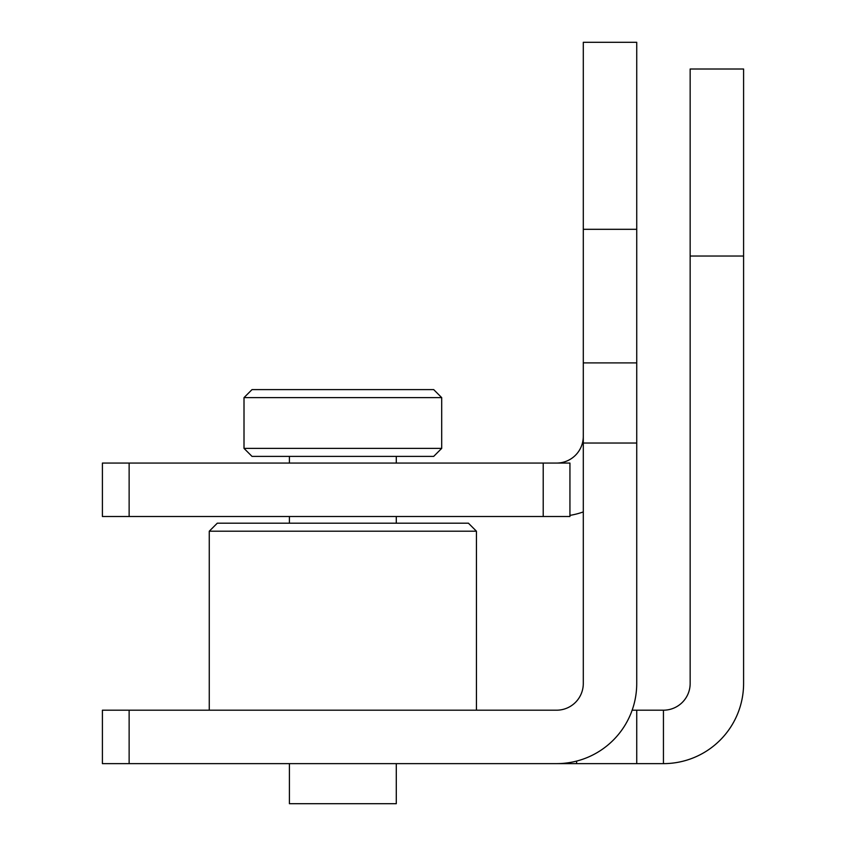 <?xml version="1.0" encoding="UTF-8"?>
<svg xmlns="http://www.w3.org/2000/svg" width="846" height="846" viewBox="0 0 846 846"><rect width="100%" height="100%" fill="white"/><g stroke="black" fill="none" stroke-linecap="round" stroke-linejoin="round"><path stroke-width="1.27" d="M632.142 710.196L663.444 710.196A26.712 26.712 0 0 0 690.156 683.483L690.156 69.012L743.592 69.012L743.592 683.483A80.148 80.148 0 0 1 663.444 763.631L102.408 763.631L102.408 710.196L556.583 710.196A26.712 26.712 0 0 0 583.296 683.483L583.296 42.3L636.731 42.3L636.731 683.483A80.148 80.148 0 0 1 556.583 763.631L558.117 763.61M663.444 763.631L663.444 710.196M558.466 763.6L559.206 763.578M559.301 763.578L560.782 763.515M565.985 763.071L566.683 762.986M570.574 762.394L571.589 762.204M574.106 761.686L576.612 761.083L576.612 763.631M636.731 362.892L583.296 362.892M583.296 683.483A26.712 26.712 0 0 1 556.583 710.196M244.008 397.62L252.023 389.604L433.691 389.604L441.697 397.62L244.008 397.62L244.008 448.38L441.697 448.38L441.697 397.62M441.697 448.38L433.691 456.396L252.023 456.396L244.008 448.38M396.288 523.188L396.288 516.504M396.288 463.069L396.288 456.396M289.417 456.396L289.417 463.069M289.417 516.504L289.417 523.188M209.269 531.203L217.285 523.188L468.42 523.188L476.435 531.203L209.269 531.203L209.269 710.196M476.435 710.196L476.435 531.203M289.417 763.631L289.417 803.7L396.288 803.7L396.288 763.631M129.131 516.504L102.408 516.504L102.408 463.069L569.94 463.069L569.94 516.504L129.131 516.504L129.131 463.069M569.94 515.383A80.148 80.148 0 0 0 583.296 511.925M583.296 436.356A26.712 26.712 0 0 1 556.583 463.069M690.156 256.031L743.592 256.031M636.731 710.196L636.731 763.631M583.296 443.04L636.731 443.04M129.131 763.631L129.131 710.196M583.296 229.308L636.731 229.308M543.217 463.069L543.217 516.504"/></g></svg>
